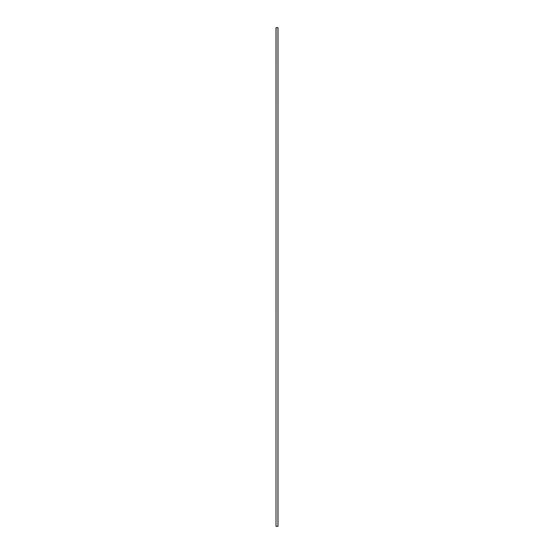 <?xml version="1.0" encoding="UTF-8"?>
<svg xmlns="http://www.w3.org/2000/svg" width="554" height="554" viewBox="0 0 554 554"><rect width="100%" height="100%" fill="white"/><g stroke="black" fill="none" stroke-linecap="round" stroke-linejoin="round"><path stroke-width="0.83" d="M276.051 526.3L277.997 526.3L277.997 27.7L276.003 27.7L276.003 526.3L276.051 27.7M276.003 27.7L276.003 526.3M277.997 526.3L277.997 27.7M277.949 526.3L277.949 27.7"/></g></svg>
